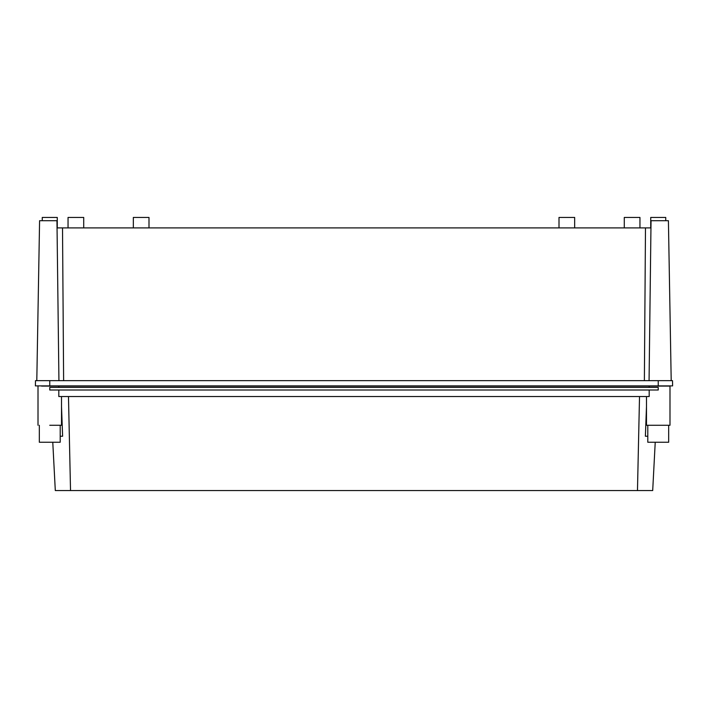 <?xml version="1.0" encoding="UTF-8"?>
<svg xmlns="http://www.w3.org/2000/svg" width="708" height="708" viewBox="0 0 708 708"><rect width="100%" height="100%" fill="white"/><g stroke="black" fill="none" stroke-linecap="round" stroke-linejoin="round"><path stroke-width="1.06" d="M63.623 380.665L62.516 227.896L650.953 227.896L651.041 220.71L668.414 220.71L671.202 380.665L668.414 220.71M62.516 227.896L57.047 227.896L56.959 220.71L39.586 220.71L36.798 380.665L39.586 220.71M42.259 220.71L42.259 217.445L57.268 217.445L57.268 227.896M650.732 227.896L650.732 217.445L665.741 217.445L665.741 220.71M645.484 227.896L644.377 380.665L649.068 380.665L650.953 227.896M68.048 227.896L68.048 217.445L83.712 217.445L83.712 227.896M133.334 227.896L133.334 217.445L148.999 217.445L148.999 227.896M559.001 227.896L559.001 217.445L574.666 217.445L574.666 227.896M624.288 227.896L624.288 217.445L639.952 217.445L639.952 227.896M35.489 380.665L49.764 380.665L49.764 385.887L35.4 385.887L35.489 380.665L35.4 385.887M672.511 380.665L672.6 385.887L672.511 380.665L49.764 380.665M672.6 385.887L49.764 385.887M655.227 442.243L652.696 490.555L55.304 490.555L52.773 442.243M38.011 386.09L38.011 425.269M41.604 386.09L669.989 386.09L669.989 425.269L646.484 425.269L646.484 396.542M646.484 406.631L645.386 436.234L647.793 436.234M639.519 396.542L637.474 490.555M68.481 396.542L70.526 490.555M61.516 406.631L62.614 436.234L60.207 436.234M49.764 425.269C34.604 425.269 34.604 425.269 49.764 425.269L61.516 425.269L61.516 396.542M649.192 386.09L649.192 387.4M649.192 390.011L649.192 396.542L58.808 396.542L58.808 390.011L649.192 390.011M58.808 386.09L58.808 387.4M49.764 390.011L658.236 390.011L658.236 387.4L49.764 387.4L49.764 390.011M668.679 425.269L668.679 442.243L647.793 442.243L647.793 425.269M60.207 425.269L60.207 442.243L39.321 442.243L39.321 425.269M57.047 227.896L58.932 380.665M658.236 380.665L658.236 385.887"/></g></svg>

